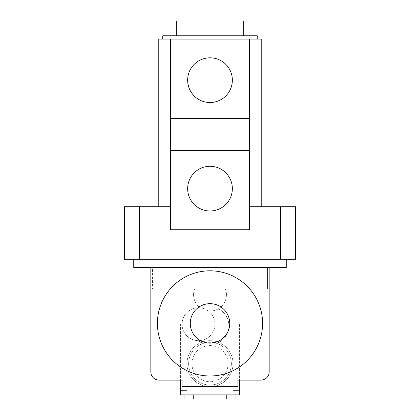 <?xml version="1.0" encoding="UTF-8"?>
<svg xmlns="http://www.w3.org/2000/svg" width="420" height="420" viewBox="0 0 420 420"><rect width="100%" height="100%" fill="white"/><g stroke="black" fill="none" stroke-linecap="round" stroke-linejoin="round"><path stroke-width="0.32" stroke-dasharray="2.1 1.58" d="M233.011 363.668A23.011 23.011 0 0 1 210 386.673A23.011 23.011 0 0 1 186.989 363.668A23.011 23.011 0 0 1 210 340.657A23.011 23.011 0 0 1 233.011 363.668A23.011 23.011 0 0 1 210 386.673A23.011 23.011 0 0 1 186.989 363.668A23.011 23.011 0 0 1 210 340.657A23.011 23.011 0 0 1 233.011 363.668M228.076 363.668A18.076 18.076 0 0 1 210 381.743A18.076 18.076 0 0 1 191.924 363.668A18.076 18.076 0 0 1 210 345.587A18.076 18.076 0 0 1 228.076 363.668A18.076 18.076 0 0 1 210 381.743A18.076 18.076 0 0 1 191.924 363.668A18.076 18.076 0 0 1 210 345.587A18.076 18.076 0 0 1 228.076 363.668M176.311 35.789L243.689 35.789L176.311 35.789M162.75 39.076L257.25 39.076L162.75 39.076M210 102.517A22.349 22.349 0 0 1 187.651 80.168A22.349 22.349 0 0 1 210 57.813A22.349 22.349 0 0 0 187.651 80.168A22.349 22.349 0 0 0 210 102.517A22.349 22.349 0 0 1 187.651 80.168A22.349 22.349 0 0 1 210 57.813A22.349 22.349 0 0 1 232.349 80.168A22.349 22.349 0 0 1 210 102.517A22.349 22.349 0 0 0 232.349 80.168A22.349 22.349 0 0 0 210 57.813A22.349 22.349 0 0 1 232.349 80.168A22.349 22.349 0 0 1 210 102.517M210 210.987A22.349 22.349 0 0 1 187.651 188.633A22.349 22.349 0 0 1 210 166.283A22.349 22.349 0 0 0 187.651 188.633A22.349 22.349 0 0 0 210 210.987A22.349 22.349 0 0 1 187.651 188.633A22.349 22.349 0 0 1 210 166.283A22.349 22.349 0 0 1 232.349 188.633A22.349 22.349 0 0 1 210 210.987A22.349 22.349 0 0 0 232.349 188.633A22.349 22.349 0 0 0 210 166.283A22.349 22.349 0 0 1 232.349 188.633A22.349 22.349 0 0 1 210 210.987M249.443 134.4L249.443 118.298L170.557 118.298L170.557 229.724L249.443 229.724L170.557 229.724L249.443 229.724L249.443 134.4M190.276 323.4A19.724 19.724 0 0 0 210 343.124A19.724 19.724 0 0 0 229.724 323.4A19.724 19.724 0 0 0 210 303.676A19.724 19.724 0 0 0 190.276 323.4M157.411 323.4A52.589 52.589 0 0 0 210 375.989A52.589 52.589 0 0 0 262.589 323.4A52.589 52.589 0 0 0 210 270.811A52.589 52.589 0 0 0 157.411 323.4M235.966 394.889L235.966 399L226.763 399L235.966 399L226.763 399L226.763 394.889L235.966 394.889L226.763 394.889M193.237 394.889L184.034 394.889L193.237 394.889L184.034 394.889L193.237 394.889L193.237 399L184.034 399L184.034 394.889M194.607 288.887A16.433 16.433 0 0 0 193.567 294.641A16.433 16.433 0 0 1 194.607 288.887L177.954 288.887L177.954 324.224L180.416 324.224L180.416 380.1L180.416 324.224L177.954 324.224L177.954 288.887L152.476 288.887L194.607 288.887M231.368 363.668A21.368 21.368 0 0 1 210 385.03A21.368 21.368 0 0 1 188.633 363.668A21.368 21.368 0 0 1 210 342.3A21.368 21.368 0 0 1 223.65 380.1L239.584 380.1L237.941 380.1L237.941 386.673L182.059 386.673L182.059 380.1L180.416 380.1L196.35 380.1A21.368 21.368 0 0 0 223.65 380.1L239.584 380.1L239.584 324.224L242.046 324.224L242.046 288.887L267.524 288.887L267.524 267.524L267.524 288.887L225.393 288.887A16.433 16.433 0 0 1 218.358 308.789A18.9 18.9 0 0 1 216.746 343.392A21.368 21.368 0 0 1 231.368 363.668M239.584 380.1L239.584 394.889L180.416 394.889L180.416 380.1L196.35 380.1A21.368 21.368 0 0 1 203.254 343.392A18.9 18.9 0 0 1 198.392 340.657A16.433 16.433 0 0 1 182.059 324.224A16.433 16.433 0 0 1 200.267 307.881A16.433 16.433 0 0 1 193.567 294.641A16.433 16.433 0 0 0 200.267 307.881A16.433 16.433 0 0 1 214.93 324.224A16.433 16.433 0 0 1 198.497 340.657A16.433 16.433 0 0 1 182.059 324.224A16.433 16.433 0 0 1 198.497 307.786A16.433 16.433 0 0 1 214.93 324.224A16.433 16.433 0 0 1 198.392 340.657A18.9 18.9 0 0 0 203.254 343.392A21.368 21.368 0 0 1 216.746 343.392A18.9 18.9 0 0 0 218.358 308.789A16.433 16.433 0 0 1 208.226 310.979A16.433 16.433 0 0 0 225.393 288.887L242.046 288.887L242.046 324.224L239.584 324.224L239.584 380.1L260.946 380.1A8.216 8.216 0 0 0 269.168 371.884L269.168 267.524L267.524 267.524L286.256 267.524L286.256 259.303L133.744 259.303L133.744 267.524L152.476 267.524L152.476 288.887L152.476 267.524L150.833 267.524L269.168 267.524M257.25 35.789L162.75 35.789M158.23 206.714L170.557 206.714L158.23 206.714L158.23 39.076L261.77 39.076L261.77 206.714L249.443 206.714L261.77 206.714M170.557 150.502L249.443 150.502M280.67 206.714L280.67 259.303L295.459 259.303L295.459 206.714L249.443 206.714L249.443 118.298M170.557 39.076L170.557 118.298M170.557 206.714L124.541 206.714L124.541 259.303L280.67 259.303M180.416 390.784L186.989 390.784M233.011 390.784L239.584 390.784M184.034 399L193.237 399L184.034 399M150.833 267.524L150.833 371.884A8.216 8.216 0 0 0 159.054 380.1L180.416 380.1M133.744 259.303L286.256 259.303M249.443 39.076L249.443 206.714M243.689 21L176.311 21M233.011 394.889L233.011 380.1M186.989 394.889L186.989 380.1M139.33 206.714L139.33 259.303"/><path stroke-width="0.63" d="M176.311 35.789L176.311 21L243.689 21L243.689 35.789M162.75 39.076L162.75 35.789L257.25 35.789L257.25 39.076M210 57.813A22.349 22.349 0 0 0 187.651 80.168A22.349 22.349 0 0 0 210 102.517A22.349 22.349 0 0 0 232.349 80.168A22.349 22.349 0 0 0 210 57.813M210 166.283A22.349 22.349 0 0 0 187.651 188.633A22.349 22.349 0 0 0 210 210.987A22.349 22.349 0 0 0 232.349 188.633A22.349 22.349 0 0 0 210 166.283M190.276 323.4A19.724 19.724 0 0 0 210 343.124A19.724 19.724 0 0 0 229.724 323.4A19.724 19.724 0 0 0 210 303.676A19.724 19.724 0 0 0 190.276 323.4M157.411 323.4A52.589 52.589 0 0 0 210 375.989A52.589 52.589 0 0 0 262.589 323.4A52.589 52.589 0 0 0 210 270.811A52.589 52.589 0 0 0 157.411 323.4M235.966 394.889L235.966 399L226.763 399L226.763 394.889M193.237 394.889L193.237 399L184.034 399L184.034 394.889M261.77 206.714L261.77 39.076L158.23 39.076L158.23 206.714M170.557 39.076L170.557 118.298L249.443 118.298L249.443 229.724L170.557 229.724L170.557 150.502L249.443 150.502M249.443 39.076L249.443 118.298M139.33 206.714L139.33 259.303L124.541 259.303L124.541 206.714L170.557 206.714M269.168 267.524L150.833 267.524L150.833 371.884A8.216 8.216 0 0 0 159.054 380.1L182.059 380.1L182.059 386.673L237.941 386.673L237.941 380.1L260.946 380.1A8.216 8.216 0 0 0 269.168 371.884L269.168 267.524L286.256 267.524L286.256 259.303M180.416 380.1L180.416 390.784L186.989 390.784L186.989 394.889L180.416 394.889L180.416 390.784M233.011 394.889L233.011 390.784L239.584 390.784L239.584 394.889L186.989 394.889M239.584 390.784L239.584 380.1M133.744 259.303L133.744 267.524L150.833 267.524M280.67 259.303L295.459 259.303L295.459 206.714L280.67 206.714L280.67 259.303L139.33 259.303M249.443 206.714L280.67 206.714M170.557 118.298L170.557 150.502"/></g></svg>
